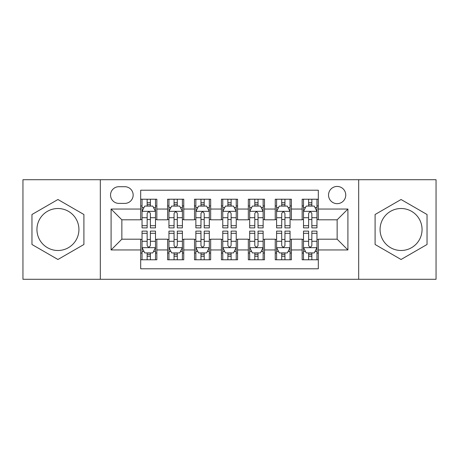 <?xml version="1.0" encoding="UTF-8"?>
<svg xmlns="http://www.w3.org/2000/svg" width="459" height="459" viewBox="0 0 459 459"><rect width="100%" height="100%" fill="white"/><g stroke="black" fill="none" stroke-linecap="round" stroke-linejoin="round"><path stroke-width="0.69" d="M401.063 208.506A20.994 20.994 0 0 0 380.075 229.5A20.994 20.994 0 0 0 401.063 250.494A20.994 20.994 0 0 0 422.056 229.5A20.994 20.994 0 0 0 401.063 208.506M337.147 186.44A8.612 8.612 0 0 0 328.535 195.052A8.612 8.612 0 0 0 337.147 203.664A8.612 8.612 0 0 0 345.759 195.052A8.612 8.612 0 0 0 337.147 186.44M57.937 250.494A20.994 20.994 0 0 1 36.944 229.5A20.994 20.994 0 0 1 57.937 208.506A20.994 20.994 0 0 1 78.925 229.5A20.994 20.994 0 0 1 57.937 250.494M358.68 279.29L436.05 279.29L436.05 179.71L358.68 179.71L358.68 279.29L100.32 279.29L100.32 179.71L22.95 179.71L22.95 279.29L100.32 279.29M318.311 199.223L302.16 199.223L302.16 209.046L291.396 209.046L291.396 219.809L302.16 219.809L302.16 209.046M291.396 209.046L291.396 199.223L275.251 199.223L275.251 209.046L264.487 209.046L264.487 219.809L275.251 219.809L275.251 209.046M264.487 209.046L264.487 199.223L248.336 199.223L248.336 209.046L237.573 209.046L237.573 219.809L248.336 219.809L248.336 209.046M237.573 209.046L237.573 199.223L221.427 199.223L221.427 209.046L210.664 209.046L210.664 219.809L221.427 219.809L221.427 209.046M210.664 209.046L210.664 199.223L194.513 199.223L194.513 209.046L183.749 209.046L183.749 219.809L194.513 219.809L194.513 209.046M183.749 209.046L183.749 199.223L167.604 199.223L167.604 219.809L156.84 219.809L156.84 199.223L140.689 199.223M140.689 259.777L156.84 259.777L156.84 239.191L167.604 239.191L167.604 259.777L183.749 259.777L183.749 239.191L194.513 239.191L194.513 249.954L183.749 249.954M194.513 249.954L194.513 259.777L210.664 259.777L210.664 239.191L221.427 239.191L221.427 249.954L210.664 249.954M221.427 249.954L221.427 259.777L237.573 259.777L237.573 239.191L248.336 239.191L248.336 249.954L237.573 249.954M248.336 249.954L248.336 259.777L264.487 259.777L264.487 239.191L275.251 239.191L275.251 249.954L264.487 249.954M275.251 249.954L275.251 259.777L291.396 259.777L291.396 239.191L302.16 239.191L302.16 249.954L291.396 249.954M118.892 203.394L124.814 203.394A8.342 8.342 0 0 0 133.156 195.052A8.342 8.342 0 0 0 124.814 186.71L118.892 186.71A8.342 8.342 0 0 0 110.55 195.052A8.342 8.342 0 0 0 118.892 203.394M358.68 179.71L100.32 179.71M318.311 209.046L318.311 190.21L140.689 190.21L140.689 219.809L121.853 219.809L121.853 239.191L140.689 239.191L140.689 268.79L318.311 268.79L318.311 239.191L337.147 239.191L337.147 219.809L318.311 219.809L318.311 209.046L347.911 209.046L347.911 249.954L318.311 249.954M140.689 249.954L111.089 249.954L111.089 209.046L140.689 209.046M302.16 249.954L302.16 259.777L318.311 259.777M140.689 205.953L142.038 205.953M147.15 205.953L150.38 205.953M155.492 205.953L156.84 205.953M140.689 219.54L142.038 219.54M147.15 219.54L150.38 219.54M155.492 219.54L156.84 219.54M140.689 239.46L142.038 239.46M147.15 239.46L150.38 239.46M155.492 239.46L156.84 239.46M140.689 253.047L142.038 253.047M147.15 253.047L150.38 253.047M155.492 253.047L156.84 253.047M167.604 219.54L168.946 219.54M174.059 219.54L177.289 219.54M182.407 219.54L183.749 219.54M167.604 205.953L168.946 205.953M174.059 205.953L177.289 205.953M182.407 205.953L183.749 205.953M167.604 239.46L168.946 239.46M174.059 239.46L177.289 239.46M182.407 239.46L183.749 239.46M167.604 253.047L168.946 253.047M174.059 253.047L177.289 253.047M182.407 253.047L183.749 253.047M194.513 239.46L195.861 239.46M200.973 239.46L204.203 239.46M209.315 239.46L210.664 239.46M194.513 253.047L195.861 253.047M200.973 253.047L204.203 253.047M209.315 253.047L210.664 253.047M194.513 205.953L195.861 205.953M200.973 205.953L204.203 205.953M209.315 205.953L210.664 205.953M194.513 219.54L195.861 219.54M200.973 219.54L204.203 219.54M209.315 219.54L210.664 219.54M221.427 239.46L222.77 239.46M227.888 239.46L231.112 239.46M236.23 239.46L237.573 239.46M221.427 253.047L222.77 253.047M227.888 253.047L231.112 253.047M236.23 253.047L237.573 253.047M221.427 205.953L222.77 205.953M227.888 205.953L231.112 205.953M236.23 205.953L237.573 205.953M221.427 219.54L222.77 219.54M227.888 219.54L231.112 219.54M236.23 219.54L237.573 219.54M248.336 239.46L249.685 239.46M254.797 239.46L258.027 239.46M263.139 239.46L264.487 239.46M248.336 253.047L249.685 253.047M254.797 253.047L258.027 253.047M263.139 253.047L264.487 253.047M248.336 205.953L249.685 205.953M254.797 205.953L258.027 205.953M263.139 205.953L264.487 205.953M248.336 219.54L249.685 219.54M254.797 219.54L258.027 219.54M263.139 219.54L264.487 219.54M275.251 239.46L276.593 239.46M281.711 239.46L284.941 239.46M290.054 239.46L291.396 239.46M275.251 253.047L276.593 253.047M281.711 253.047L284.941 253.047M290.054 253.047L291.396 253.047M275.251 205.953L276.593 205.953M281.711 205.953L284.941 205.953M290.054 205.953L291.396 205.953M275.251 219.54L276.593 219.54M281.711 219.54L284.941 219.54M290.054 219.54L291.396 219.54M302.16 239.46L303.508 239.46M308.62 239.46L311.85 239.46M316.962 239.46L318.311 239.46M302.16 253.047L303.508 253.047M308.62 253.047L311.85 253.047M316.962 253.047L318.311 253.047M302.16 205.953L303.508 205.953M308.62 205.953L311.85 205.953M316.962 205.953L318.311 205.953M302.16 219.54L303.508 219.54M308.62 219.54L311.85 219.54M316.962 219.54L318.311 219.54M121.853 219.809L111.089 209.046M121.853 239.191L111.089 249.954M347.911 209.046L337.147 219.809M347.911 249.954L337.147 239.191M57.937 259.49L83.905 244.492L83.905 214.508L57.937 199.51L31.964 214.508L31.964 244.492L57.937 259.49M427.036 214.508L401.063 199.51L375.095 214.508L375.095 244.492L401.063 259.49L427.036 244.492L427.036 214.508M150.38 202.723L147.15 202.723M155.492 225.69L150.38 225.69L150.38 227.888L155.492 227.888L155.492 211.467L152.801 206.085L144.728 206.085L142.038 211.467L142.038 227.888L147.15 227.888L147.15 225.69L142.038 225.69M142.038 211.467L142.038 199.223M155.492 211.467L155.492 199.223M147.15 206.085L147.15 199.223M150.38 199.223L150.38 206.085M150.38 225.69L150.38 213.487C149.301 211.415 148.228 211.415 147.15 213.487L147.15 225.69M147.15 256.277L150.38 256.277M142.038 233.31L147.15 233.31L147.15 231.112L142.038 231.112L142.038 247.533L144.728 252.915L152.801 252.915L155.492 247.533L155.492 231.112L150.38 231.112L150.38 233.31L155.492 233.31M155.492 247.533L155.492 259.777M142.038 247.533L142.038 259.777M150.38 252.915L150.38 259.777M147.15 259.777L147.15 252.915M147.15 233.31L147.15 245.513C148.223 247.585 149.301 247.585 150.38 245.513L150.38 233.31M177.289 202.723L174.059 202.723M182.407 225.69L177.289 225.69L177.289 227.888L182.407 227.888L182.407 211.467L179.71 206.085L171.637 206.085L168.946 211.467L168.946 227.888L174.059 227.888L174.059 225.69L168.946 225.69M168.946 211.467L168.946 199.223M182.407 211.467L182.407 199.223M174.059 206.085L174.059 199.223M177.289 199.223L177.289 206.085M177.289 225.69L177.289 213.487C176.216 211.415 175.137 211.415 174.059 213.487L174.059 225.69M204.203 202.723L200.973 202.723M209.315 225.69L204.203 225.69L204.203 227.888L209.315 227.888L209.315 211.467L206.625 206.085L198.552 206.085L195.861 211.467L195.861 227.888L200.973 227.888L200.973 225.69L195.861 225.69M195.861 211.467L195.861 199.223M209.315 211.467L209.315 199.223M200.973 206.085L200.973 199.223M204.203 199.223L204.203 206.085M204.203 225.69L204.203 213.487C203.13 211.415 202.052 211.415 200.973 213.487L200.973 225.69M231.112 202.723L227.888 202.723M236.23 225.69L231.112 225.69L231.112 227.888L236.23 227.888L236.23 211.467L233.539 206.085L225.461 206.085L222.77 211.467L222.77 227.888L227.888 227.888L227.888 225.69L222.77 225.69M222.77 211.467L222.77 199.223M236.23 211.467L236.23 199.223M227.888 206.085L227.888 199.223M231.112 199.223L231.112 206.085M231.112 225.69L231.112 213.487C230.039 211.415 228.961 211.415 227.888 213.487L227.888 225.69M258.027 202.723L254.797 202.723M263.139 225.69L258.027 225.69L258.027 227.888L263.139 227.888L263.139 211.467L260.448 206.085L252.375 206.085L249.685 211.467L249.685 227.888L254.797 227.888L254.797 225.69L249.685 225.69M249.685 211.467L249.685 199.223M263.139 211.467L263.139 199.223M254.797 206.085L254.797 199.223M258.027 199.223L258.027 206.085M258.027 225.69L258.027 213.487C256.954 211.415 255.875 211.415 254.797 213.487L254.797 225.69M174.059 256.277L177.289 256.277M168.946 233.31L174.059 233.31L174.059 231.112L168.946 231.112L168.946 247.533L171.637 252.915L179.71 252.915L182.407 247.533L182.407 231.112L177.289 231.112L177.289 233.31L182.407 233.31M182.407 247.533L182.407 259.777M168.946 247.533L168.946 259.777M177.289 252.915L177.289 259.777M174.059 259.777L174.059 252.915M174.059 233.31L174.059 245.513C175.137 247.585 176.21 247.585 177.289 245.513L177.289 233.31M200.973 256.277L204.203 256.277M195.861 233.31L200.973 233.31L200.973 231.112L195.861 231.112L195.861 247.533L198.552 252.915L206.625 252.915L209.315 247.533L209.315 231.112L204.203 231.112L204.203 233.31L209.315 233.31M209.315 247.533L209.315 259.777M195.861 247.533L195.861 259.777M204.203 252.915L204.203 259.777M200.973 259.777L200.973 252.915M200.973 233.31L200.973 245.513C202.046 247.585 203.125 247.585 204.203 245.513L204.203 233.31M227.888 256.277L231.112 256.277M222.77 233.31L227.888 233.31L227.888 231.112L222.77 231.112L222.77 247.533L225.461 252.915L233.539 252.915L236.23 247.533L236.23 231.112L231.112 231.112L231.112 233.31L236.23 233.31M236.23 247.533L236.23 259.777M222.77 247.533L222.77 259.777M231.112 252.915L231.112 259.777M227.888 259.777L227.888 252.915M227.888 233.31L227.888 245.513C228.961 247.585 230.039 247.585 231.112 245.513L231.112 233.31M254.797 256.277L258.027 256.277M249.685 233.31L254.797 233.31L254.797 231.112L249.685 231.112L249.685 247.533L252.375 252.915L260.448 252.915L263.139 247.533L263.139 231.112L258.027 231.112L258.027 233.31L263.139 233.31M263.139 247.533L263.139 259.777M249.685 247.533L249.685 259.777M258.027 252.915L258.027 259.777M254.797 259.777L254.797 252.915M254.797 233.31L254.797 245.513C255.87 247.585 256.948 247.585 258.027 245.513L258.027 233.31M284.941 202.723L281.711 202.723M290.054 225.69L284.941 225.69L284.941 227.888L290.054 227.888L290.054 211.467L287.363 206.085L279.29 206.085L276.593 211.467L276.593 227.888L281.711 227.888L281.711 225.69L276.593 225.69M276.593 211.467L276.593 199.223M290.054 211.467L290.054 199.223M281.711 206.085L281.711 199.223M284.941 199.223L284.941 206.085M284.941 225.69L284.941 213.487C283.863 211.415 282.79 211.415 281.711 213.487L281.711 225.69M281.711 256.277L284.941 256.277M276.593 233.31L281.711 233.31L281.711 231.112L276.593 231.112L276.593 247.533L279.29 252.915L287.363 252.915L290.054 247.533L290.054 231.112L284.941 231.112L284.941 233.31L290.054 233.31M290.054 247.533L290.054 259.777M276.593 247.533L276.593 259.777M284.941 252.915L284.941 259.777M281.711 259.777L281.711 252.915M281.711 233.31L281.711 245.513C282.784 247.585 283.863 247.585 284.941 245.513L284.941 233.31M311.85 202.723L308.62 202.723M316.962 225.69L311.85 225.69L311.85 227.888L316.962 227.888L316.962 211.467L314.272 206.085L306.199 206.085L303.508 211.467L303.508 227.888L308.62 227.888L308.62 225.69L303.508 225.69M303.508 211.467L303.508 199.223M316.962 211.467L316.962 199.223M308.62 206.085L308.62 199.223M311.85 199.223L311.85 206.085M311.85 225.69L311.85 213.487C310.777 211.415 309.699 211.415 308.62 213.487L308.62 225.69M308.62 256.277L311.85 256.277M303.508 233.31L308.62 233.31L308.62 231.112L303.508 231.112L303.508 247.533L306.199 252.915L314.272 252.915L316.962 247.533L316.962 231.112L311.85 231.112L311.85 233.31L316.962 233.31M316.962 247.533L316.962 259.777M303.508 247.533L303.508 259.777M311.85 252.915L311.85 259.777M308.62 259.777L308.62 252.915M308.62 233.31L308.62 245.513C309.699 247.585 310.772 247.585 311.85 245.513L311.85 233.31M167.604 249.954L156.84 249.954M167.604 209.046L156.84 209.046M155.423 211.335L142.101 211.335M142.038 207.566L143.988 207.566M153.541 207.566L155.492 207.566M147.15 217.704L142.038 217.704M155.492 217.704L150.38 217.704M150.38 204.433L147.15 204.433M142.101 247.665L155.423 247.665M155.492 251.434L153.541 251.434M143.988 251.434L142.038 251.434M150.38 241.296L155.492 241.296M142.038 241.296L147.15 241.296M147.15 254.567L150.38 254.567M182.338 211.335L169.015 211.335M168.946 207.566L170.897 207.566M180.456 207.566L182.407 207.566M174.059 217.704L168.946 217.704M182.407 217.704L177.289 217.704M177.289 204.433L174.059 204.433M209.247 211.335L195.93 211.335M195.861 207.566L197.812 207.566M207.365 207.566L209.315 207.566M200.973 217.704L195.861 217.704M209.315 217.704L204.203 217.704M204.203 204.433L200.973 204.433M236.161 211.335L222.839 211.335M222.77 207.566L224.721 207.566M234.279 207.566L236.23 207.566M227.888 217.704L222.77 217.704M236.23 217.704L231.112 217.704M231.112 204.433L227.888 204.433M263.07 211.335L249.753 211.335M249.685 207.566L251.635 207.566M261.188 207.566L263.139 207.566M254.797 217.704L249.685 217.704M263.139 217.704L258.027 217.704M258.027 204.433L254.797 204.433M169.015 247.665L182.338 247.665M182.407 251.434L180.456 251.434M170.897 251.434L168.946 251.434M177.289 241.296L182.407 241.296M168.946 241.296L174.059 241.296M174.059 254.567L177.289 254.567M195.93 247.665L209.247 247.665M209.315 251.434L207.365 251.434M197.812 251.434L195.861 251.434M204.203 241.296L209.315 241.296M195.861 241.296L200.973 241.296M200.973 254.567L204.203 254.567M222.839 247.665L236.161 247.665M236.23 251.434L234.279 251.434M224.721 251.434L222.77 251.434M231.112 241.296L236.23 241.296M222.77 241.296L227.888 241.296M227.888 254.567L231.112 254.567M249.753 247.665L263.07 247.665M263.139 251.434L261.188 251.434M251.635 251.434L249.685 251.434M258.027 241.296L263.139 241.296M249.685 241.296L254.797 241.296M254.797 254.567L258.027 254.567M289.985 211.335L276.662 211.335M276.593 207.566L278.544 207.566M288.103 207.566L290.054 207.566M281.711 217.704L276.593 217.704M290.054 217.704L284.941 217.704M284.941 204.433L281.711 204.433M276.662 247.665L289.985 247.665M290.054 251.434L288.103 251.434M278.544 251.434L276.593 251.434M284.941 241.296L290.054 241.296M276.593 241.296L281.711 241.296M281.711 254.567L284.941 254.567M316.899 211.335L303.577 211.335M303.508 207.566L305.459 207.566M315.012 207.566L316.962 207.566M308.62 217.704L303.508 217.704M316.962 217.704L311.85 217.704M311.85 204.433L308.62 204.433M303.577 247.665L316.899 247.665M316.962 251.434L315.012 251.434M305.459 251.434L303.508 251.434M311.85 241.296L316.962 241.296M303.508 241.296L308.62 241.296M308.62 254.567L311.85 254.567"/></g></svg>
